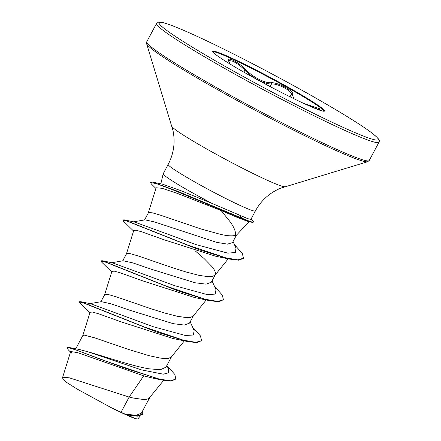 <?xml version="1.0" encoding="UTF-8"?>
<svg xmlns="http://www.w3.org/2000/svg" width="441" height="441" viewBox="0 0 441 441"><rect width="100%" height="100%" fill="white"/><g stroke="black" fill="none" stroke-linecap="round" stroke-linejoin="round"><path stroke-width="0.66" d="M291.115 94.876C293.866 92.682 281.606 85.085 273.933 84.06L271.524 83.917C264.969 84.479 251.613 77.599 244.887 70.191C241.111 66.315 237.071 63.328 232.754 61.227L228.885 60.461M212.766 51.696A63.355 4.068 -151.9 0 1 231.74 58.791A63.355 4.068 -151.9 0 1 290.569 89.291A63.355 4.068 -151.9 0 1 324.234 111.215M232.021 58.256A63.355 4.068 -151.9 0 1 292.741 89.832A63.355 4.068 -151.9 0 1 324.532 111.033A63.355 4.068 -151.9 0 1 305.266 104.12A63.355 4.068 -151.9 0 1 244.546 72.55A63.355 4.068 -151.9 0 1 212.755 51.349A63.355 4.068 -151.9 0 1 232.021 58.256M303.965 103.519L319.631 108.69L319.372 110.074M230.136 64.077L229.083 61.922C227.413 58.967 228.642 58.383 232.787 60.174C237.418 62.424 241.789 65.582 245.902 69.656C252.208 76.822 264.964 83.393 271.226 82.71C278.133 82.158 295.657 91.971 292.256 94.468L293.893 98.712M250.979 219.205L252.45 220.566A49.045 3.148 -151.9 0 1 253.36 221.906L253.178 222.247A49.045 3.148 -151.9 0 1 251.557 222.236L247.219 221.195L238.129 217.782L221.095 210.511L230.009 221.625C234.232 227.44 236.023 231.994 235.384 235.29A44.128 2.833 -151.9 0 0 236.398 235.251L249.137 221.658M255.383 210.952L250.89 219.364L247.836 218.686L212.424 203.582A49.425 3.17 -151.9 0 1 163.176 173.804A49.425 3.17 -151.9 0 1 163.192 173.748L168.192 164.394A49.425 3.17 28.1 0 0 192.987 180.931A49.425 3.17 28.1 0 0 240.356 205.561A49.425 3.17 28.1 0 0 255.383 210.952C261.215 200.346 269.655 192.756 280.708 188.175L367.634 161.748L369.222 160.496L378.973 142.239C381.311 141.434 378.29 137.851 369.916 131.495C360.242 124.505 344.928 114.93 323.975 102.775C284.726 79.981 230.996 51.851 196.763 36.184C179.283 28.163 167.619 23.544 161.764 22.326L158.517 22.127L156.538 23.472A126.076 8.092 28.1 0 0 219.8 65.659A126.076 8.092 28.1 0 0 340.628 128.491A126.076 8.092 28.1 0 0 378.973 142.239M133.039 221.911L145.028 219.844L154.554 221.955L216.63 242.346L227.484 244.143L232.468 242.594M144.538 219.932L148.507 212.617L152.283 212.799L160.441 215.169L200.892 228.951L220.847 234.452C227.821 235.968 232.666 236.249 235.384 235.29M62.032 378.444L62.683 377.22L69.314 377.816L129.147 397.071L121.055 412.236A44.128 2.833 28.1 0 0 124.946 414.055A44.128 2.833 28.1 0 0 125.123 414.138L136.159 415.301L141.407 413.167L149.648 397.732M152.751 378.113L143.727 375.859L129.147 397.071L133.474 398.074L143.22 399.469L146.594 399.292L148.854 398.493L163.633 380.385M166.979 365.611L174.845 374.481L175.827 379.045L170.689 380.792L159.609 379.166L125.762 368.467L69.386 347.541L79.148 349.448L87.555 351.681C103.018 355.931 131.523 365.936 149.091 368.83L160.458 369.674L165.965 367.177L171.488 356.824M75.731 348.798L82.825 335.513L84.286 335.127L94.914 337.894L128.006 349.278L149.212 355.716L160.651 358.142L165.061 358.561L168.44 358.39L171.345 357.006L184.371 340.843M101.347 301.661L110.884 303.772L129.494 310.139L173.208 323.666L184.277 325.067L189.487 323.126L193.334 315.921M100.857 301.743L104.82 294.428L108.596 294.61L116.76 296.986L149.846 308.375L164.344 312.945L177.161 316.263L186.901 317.658L190.28 317.481L193.191 316.098L206.217 299.935M111.193 262.819L123.182 260.752L132.735 262.869L151.351 269.242L195.049 282.758L206.112 284.164L211.327 282.218L215.175 275.013M122.697 260.835L126.666 253.525L130.437 253.702L138.601 256.078L171.687 267.466L186.185 272.036L199.001 275.355L208.747 276.75L212.121 276.573L215.032 275.19L228.234 258.812M215.28 274.815L215.379 272.273L214.128 269.611L211.768 266.392L204.122 258.575L194.972 250.675M143.727 375.859L77.726 352.657L70.692 351.516L72.032 353.55M142.73 410.692L142.724 414.297L137.862 416.205L126.98 414.926L135.734 418.724L137.851 418.944L140.332 415.88M121.055 412.236L111.093 407.589L76.96 388.951L65.676 381.818L62.027 378.444M166.902 365.424L168.451 368.952L168.28 372.888L163.253 374.188L141.368 369.856L87.555 351.681M69.386 347.541L67.291 347.629L67.109 347.971L68.377 349.961L70.521 352.061M142.906 413.956L137.223 415.88L125.123 414.138M175.827 379.045L170.981 381.129L161.004 379.861L101.524 359.702L76.916 350.281L69.882 348.037L67.109 347.971M127.686 415.069L125.227 414.165M126.98 414.926L127.41 415.014M221.095 210.511L177.425 193.417L162.09 188.29L156.147 187.783L148.314 212.876M133.568 231.04L123.64 221.354L122.929 220.246L126.087 220.737L199.233 249.782L229.403 259.065L215.77 256.254L163.556 239.617L142.189 231.933L136.093 230.235L133.755 230.456L126.473 253.779M111.727 271.948L101.799 262.263L101.088 261.155L104.308 261.662L178.368 291.049L209.073 300.553L194.426 297.482L142.107 280.669L120.481 272.885L114.28 271.143L111.926 271.369M89.887 312.856L79.953 303.165L79.248 302.063L82.461 302.565L156.511 331.952L187.221 341.455L172.591 338.39L120.25 321.572L98.624 313.783L92.428 312.052L90.069 312.267L82.792 335.595M155.927 188.478L151.324 183.93L150.403 182.458L150.585 182.116L152.459 182.078L162.558 184.184L181.46 190.898L212.424 203.582M89.578 305.2L89.115 304.604M79.435 301.942L80.742 301.694L91.044 303.882L153.203 326.693L185.418 335.507L193.334 335.006L194.145 330.634L190.198 321.792M101.088 261.155L101.27 260.813L102.582 260.785L112.89 262.974L175.044 285.785L207.253 294.599L215.169 294.097L215.985 289.731L212.038 280.884M122.929 220.246L123.111 219.905L124.428 219.883L134.737 222.066L196.416 244.711L227.843 253.145L235.345 252.489L236.001 248.123L233.052 241.536M80.742 301.694L144.224 326.941L183.258 340.132L195.854 342.343L201.565 340.65L200.49 335.992L192.612 327.205M102.582 260.785L166.07 286.038L205.104 299.224L217.694 301.435L223.405 299.742L222.33 295.084L214.453 286.297M124.428 219.883L187.232 244.871L225.693 257.814L237.925 259.887L243.454 258.178L242.324 253.404L234.419 244.59M152.459 182.078L177.089 191.063L242.17 218.234L241.988 218.576L238.129 217.782M187.221 341.455L196.906 342.69L201.565 340.65M209.073 300.553L218.753 301.782L223.405 299.742M229.403 259.065L238.901 260.223L243.355 258.343M150.403 182.458L156.417 183.632L171.714 189.371L241.988 218.576A49.045 3.148 -151.9 0 0 251.557 222.236M111.093 407.589A43.885 2.817 28.1 0 0 135.734 418.724M253.36 221.906A49.045 3.148 -151.9 0 1 242.17 218.234L239.772 215.368M319.995 110.085L311.032 106.551M291.148 97.362L290.895 95.195L290.035 96.805M229.083 61.922A0.948 0.783 -31.1 0 1 229.287 62.131L228.659 60.704M245.902 69.656A0.948 0.496 136.3 0 0 244.887 70.191L243.845 72.148M271.226 82.71A0.948 0.777 88 0 1 271.524 83.917L270.107 86.574M292.256 94.468A0.948 0.904 -139.7 0 0 291.225 94.71L290.895 95.195M309.13 105.035L308.921 105.779M196.862 36.239A124.186 7.971 28.1 0 0 185.804 43.108A124.186 7.971 28.1 0 0 340.424 126.143A124.186 7.971 28.1 0 0 351.483 119.274A124.186 7.971 28.1 0 0 196.862 36.239M168.192 164.394C173.76 153.65 175.375 142.41 173.032 130.679L146.632 43.747L146.787 41.73A126.076 8.092 28.1 0 0 210.054 83.917A126.076 8.092 28.1 0 0 330.882 146.748A126.076 8.092 28.1 0 0 369.222 160.496M146.632 43.747A125.525 8.054 28.1 0 0 212.876 87.015A125.525 8.054 28.1 0 0 329.934 147.724A125.525 8.054 28.1 0 0 367.634 161.748M171.913 126.341A64.193 4.118 28.1 0 0 205.793 148.468A64.193 4.118 28.1 0 0 265.653 179.515A64.193 4.118 28.1 0 0 284.936 186.686M146.787 41.73L156.538 23.472M70.692 351.516L62.644 377.314M232.479 242.605L236.415 235.229M161.004 379.861L152.751 378.119M111.909 271.364L104.633 294.687M160.844 183.831L163.176 173.804M101.347 301.655L89.358 303.728M79.248 302.063L79.43 301.721M243.272 258.52L243.454 258.178M230.318 64.188L229.287 62.131M319.323 110.057L320.42 110.052L320.083 110.366"/></g></svg>

